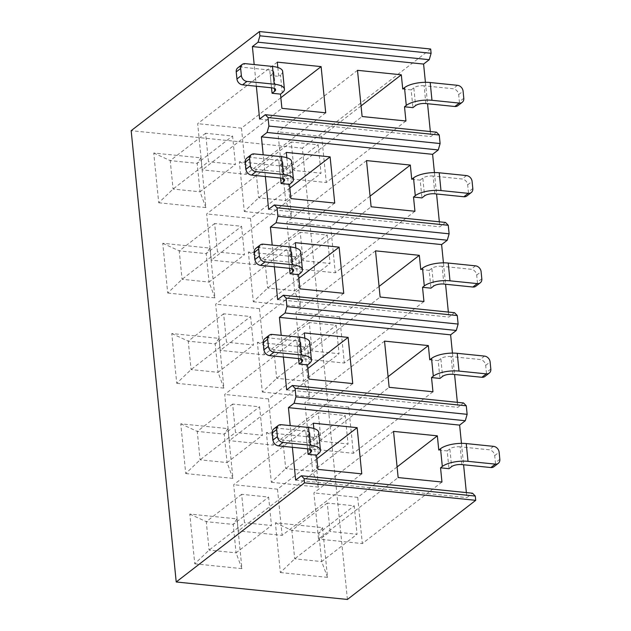 <?xml version="1.0" encoding="UTF-8"?>
<svg xmlns="http://www.w3.org/2000/svg" width="631" height="631" viewBox="0 0 631 631"><rect width="100%" height="100%" fill="white"/><g stroke="black" fill="none" stroke-linecap="round" stroke-linejoin="round"><path stroke-width="0.47" stroke-dasharray="3.15 2.37" d="M286.655 389.863L457.854 407.334L463.517 402.957M452.443 353.1L454.58 374.498M457.357 402.333L457.854 407.334M283.374 357.028L281.213 335.353M429.758 359.796L438.19 360.656L439.957 378.426M297.311 346.277L299.97 344.226A7.643 2.729 174.3 0 0 300.837 342.783A7.643 2.729 174.3 0 0 296.767 340.803L298.542 358.574L297.311 346.277L305.743 347.137L307.51 345.772L309.285 363.543M304.852 338.255L305.743 347.137M277.648 299.599L448.846 317.07L454.509 312.7M443.435 262.843L445.573 284.234M448.349 312.069L448.846 317.07M274.367 266.763L272.206 245.088M420.751 269.532L429.175 270.391L430.949 288.162M288.304 256.02L290.962 253.97A7.643 2.729 174.3 0 0 291.83 252.518A7.643 2.729 174.3 0 0 287.76 250.546L289.534 268.317L288.304 256.02L296.728 256.88L298.502 255.508L300.277 273.278M295.844 247.991L296.728 256.88M268.632 209.342L439.839 226.813L445.502 222.435M434.428 172.578L436.565 193.977M439.342 221.804L439.839 226.813M265.359 176.506L263.198 154.824M411.743 179.275L420.167 180.135L421.942 197.905M279.296 165.756L281.954 163.705A7.643 2.729 174.3 0 0 282.822 162.262A7.643 2.729 174.3 0 0 278.752 160.282L280.527 178.052L279.296 165.756L287.72 166.616L289.495 165.251L291.262 183.022M286.837 157.734L287.72 166.616M270.289 75.499L272.939 73.448A7.643 2.729 174.3 0 0 273.807 71.997A7.643 2.729 174.3 0 0 269.737 70.025L271.511 87.788L270.289 75.499L278.713 76.359L280.479 74.986L282.254 92.757M277.829 67.47L278.713 76.359M402.736 89.01L411.16 89.87L412.934 107.641M259.625 119.078L430.831 136.548L436.494 132.179M425.42 82.322L427.55 103.713M430.334 131.548L430.831 136.548M256.352 86.242L254.183 64.567M185.735 473.558L232.918 478.377L227.957 428.623L180.774 423.811L185.735 473.558L200.09 459.825L235.489 432.487L232.65 404.053L259.609 406.806L262.449 435.24L235.489 432.487M176.727 383.301L223.91 388.112L218.949 338.366L171.766 333.547L176.727 383.301L191.083 369.569L226.482 342.223L223.642 313.796L250.602 316.549L253.441 344.976L226.482 342.223M167.72 293.036L214.903 297.856L209.934 248.101L162.751 243.29L167.72 293.036L182.075 279.304L217.466 251.966L214.635 223.532L241.594 226.284L244.434 254.711L217.466 251.966M194.75 563.822L241.933 568.634L236.964 518.887L189.781 514.068L194.75 563.822L209.106 550.09L244.497 522.744L241.657 494.318L268.617 497.07L271.456 525.497L244.497 522.744M158.712 202.78L205.895 207.591L200.926 157.845L153.743 153.025L158.712 202.78L173.068 189.048L208.459 161.702L205.619 133.275L232.587 136.028L235.418 164.454L208.459 161.702M271.338 482.297L318.521 487.108L313.56 437.362L266.377 432.543L271.338 482.297L285.693 468.565L321.092 441.219L318.253 412.792L345.212 415.545L348.052 443.972L321.092 441.219M253.323 301.776L300.506 306.587L295.537 256.841L248.354 252.021L253.323 301.776L267.678 288.044L303.069 260.698L300.23 232.271L327.197 235.024L330.029 263.45L303.069 260.698M262.33 392.032L309.513 396.852L304.544 347.097L257.369 342.286L262.33 392.032L276.686 378.308L312.077 350.962L309.245 322.528L336.205 325.28L339.044 353.715L312.077 350.962M244.315 211.511L291.498 216.33L286.529 166.576L239.346 161.765L244.315 211.511L258.671 197.779L294.062 170.441L291.222 142.007L318.182 144.759L321.021 173.186L294.062 170.441M280.353 572.554L327.528 577.373L322.567 527.619L275.384 522.807L280.353 572.554L294.709 558.829L330.1 531.483L327.26 503.057L354.22 505.802L357.059 534.236L330.1 531.483M347.413 599.45L302.367 148.143L131.169 130.672M461.45 443.364L463.588 464.763M466.364 492.59L466.869 497.599L472.532 493.221M430.673 49.021L302.367 148.143M292.382 447.284L290.221 425.609M295.663 480.12L466.869 497.599M306.327 436.542L308.977 434.491A7.643 2.729 174.3 0 0 309.845 433.04A7.643 2.729 174.3 0 0 305.775 431.068L307.549 448.838L306.327 436.542L314.751 437.401L316.517 436.037L318.292 453.799M313.859 428.512L314.751 437.401M438.774 450.061L447.198 450.92L448.972 468.683M357.501 70.325L277.869 131.855L282.475 178.052L362.115 116.522M361.058 105.905L321.676 136.328L277.869 131.855M405.93 120.994L326.29 182.517L282.475 178.052M321.676 136.328L326.29 182.517M277.293 62.146L197.661 123.668L202.267 169.865L281.907 108.335M280.842 97.718L241.468 128.14L197.661 123.668M325.714 112.807L246.082 174.337L202.267 169.865M241.468 128.14L246.082 174.337M239.346 161.765L255.831 169.353L282.791 172.105L285.63 200.532L258.671 197.779L255.831 169.353L291.222 142.007M286.529 166.576L282.791 172.105L318.182 144.759M291.498 216.33L285.63 200.532L321.021 173.186M153.743 153.025L170.228 160.621L197.188 163.366L200.027 191.8L173.068 189.048L170.228 160.621L205.619 133.275M200.926 157.845L197.188 163.366L232.587 136.028M205.895 207.591L200.027 191.8L235.418 164.454M425.87 103.547L424.095 85.777L453.074 88.734A5.734 4.654 -127.7 0 1 458.666 94.579L459.376 101.686A5.734 4.654 -127.7 0 1 457.822 105.708M424.095 85.777A7.643 2.729 174.3 0 0 413.818 87.819L415.584 105.59M411.16 89.87L413.818 87.819M269.737 70.025L240.758 67.067L245.183 63.644M282.649 71.374A19.111 6.823 -5.7 0 1 280.479 74.986M237.784 67.856A5.734 4.654 -127.7 0 1 240.758 67.067M366.516 160.589L286.876 222.112L291.49 268.309L371.123 206.787M370.066 196.162L330.691 226.584L286.876 222.112M414.938 211.259L335.298 272.781L291.49 268.309M330.691 226.584L335.298 272.781M375.524 250.846L295.884 312.377L300.498 358.574L380.13 297.043M379.073 286.427L339.699 316.849L295.884 312.377M423.945 301.515L344.313 363.046L300.498 358.574M339.699 316.849L344.313 363.046M384.531 341.111L304.899 402.633L309.505 448.83L389.146 387.308M388.081 376.683L348.706 407.105L304.899 402.633M432.953 391.78L353.321 453.303L309.505 448.83M348.706 407.105L353.321 453.303M393.539 431.375L313.907 492.898L318.513 539.095L398.153 477.564M397.088 466.948L357.714 497.37L313.907 492.898M441.96 482.037L362.328 543.567L318.513 539.095M357.714 497.37L362.328 543.567M286.3 152.402L206.668 213.925L211.275 260.122L290.915 198.599M289.858 187.983L250.475 218.397L206.668 213.925M334.73 203.072L255.09 264.594L211.275 260.122M250.475 218.397L255.09 264.594M295.316 242.667L215.676 304.189L220.29 350.386L299.922 288.864M298.865 278.239L259.491 308.662L215.676 304.189M343.737 293.328L264.097 354.859L220.29 350.386M259.491 308.662L264.097 354.859M304.323 332.923L224.683 394.446L229.298 440.643L308.93 379.121M307.873 368.504L268.498 398.918L224.683 394.446M352.745 383.593L273.113 445.115L229.298 440.643M268.498 398.918L273.113 445.115M313.331 423.188L233.699 484.711L238.305 530.908L317.945 469.385M316.88 458.761L277.506 489.183L233.699 484.711M361.752 473.857L282.12 535.38L238.305 530.908M277.506 489.183L282.12 535.38M248.354 252.021L264.839 259.617L291.798 262.37L294.638 290.796L267.678 288.044L264.839 259.617L300.23 232.271M295.537 256.841L291.798 262.37L327.197 235.024M300.506 306.587L294.638 290.796L330.029 263.45M257.369 342.286L273.846 349.874L300.813 352.626L303.645 381.053L276.686 378.308L273.846 349.874L309.245 322.528M304.544 347.097L300.813 352.626L336.205 325.28M309.513 396.852L303.645 381.053L339.044 353.715M266.377 432.543L282.862 440.138L309.821 442.891L312.66 471.318L285.693 468.565L282.862 440.138L318.253 412.792M313.56 437.362L309.821 442.891L345.212 415.545M318.521 487.108L312.66 471.318L348.052 443.972M275.384 522.807L291.869 530.395L318.829 533.148L321.668 561.574L294.709 558.829L291.869 530.395L327.26 503.057M322.567 527.619L318.829 533.148L354.22 505.802M327.528 577.373L321.668 561.574L357.059 534.236M162.751 243.29L179.236 250.878L206.203 253.63L209.035 282.057L182.075 279.304L179.236 250.878L214.635 223.532M209.934 248.101L206.203 253.63L241.594 226.284M214.903 297.856L209.035 282.057L244.434 254.711M171.766 333.547L188.243 341.142L215.21 343.895L218.042 372.322L191.083 369.569L188.243 341.142L223.642 313.796M218.949 338.366L215.21 343.895L250.602 316.549M223.91 388.112L218.042 372.322L253.441 344.976M180.774 423.811L197.258 431.399L224.218 434.152L227.057 462.578L200.09 459.825L197.258 431.399L232.65 404.053M227.957 428.623L224.218 434.152L259.609 406.806M232.918 478.377L227.057 462.578L262.449 435.24M189.781 514.068L206.266 521.663L233.225 524.416L236.065 552.843L209.106 550.09L206.266 521.663L241.657 494.318M236.964 518.887L233.225 524.416L268.617 497.07M241.933 568.634L236.065 552.843L271.456 525.497M434.877 193.804L433.103 176.033L462.089 178.991A5.734 4.654 -127.7 0 1 467.674 184.844L468.383 191.95A5.734 4.654 -127.7 0 1 466.837 195.973M433.103 176.033A7.643 2.729 174.3 0 0 422.825 178.084L424.6 195.855M420.167 180.135L422.825 178.084M443.885 284.068L442.11 266.298L471.097 269.256A5.734 4.654 -127.7 0 1 476.681 275.1L477.391 282.207A5.734 4.654 -127.7 0 1 475.845 286.229M442.11 266.298A7.643 2.729 174.3 0 0 431.833 268.341L433.607 286.111M429.175 270.391L431.833 268.341M452.892 374.325L451.118 356.562L480.104 359.52A5.734 4.654 -127.7 0 1 485.689 365.365L486.398 372.471A5.734 4.654 -127.7 0 1 484.853 376.494M451.118 356.562A7.643 2.729 174.3 0 0 440.84 358.605L442.615 376.376M438.19 360.656L440.84 358.605M461.908 464.59L460.133 446.819L489.112 449.777A5.734 4.654 -127.7 0 1 494.704 455.621L495.414 462.728A5.734 4.654 -127.7 0 1 493.86 466.751M460.133 446.819A7.643 2.729 174.3 0 0 449.848 448.87L451.622 466.632M447.198 450.92L449.848 448.87M278.752 160.282L249.766 157.324L254.19 153.909M291.664 161.631A19.111 6.823 -5.7 0 1 289.495 165.251M287.76 250.546L258.773 247.589L263.198 244.173M300.671 251.895A19.111 6.823 -5.7 0 1 298.502 255.508M296.767 340.803L267.789 337.845L272.206 334.43M309.679 342.152A19.111 6.823 -5.7 0 1 307.51 345.772M305.775 431.068L276.796 428.11L281.221 424.695M318.687 432.416A19.111 6.823 -5.7 0 1 316.517 436.037M246.792 158.121A5.734 4.654 -127.7 0 1 249.766 157.324M255.8 248.377A5.734 4.654 -127.7 0 1 258.773 247.589M264.815 338.642A5.734 4.654 -127.7 0 1 267.789 337.845M273.822 428.899A5.734 4.654 -127.7 0 1 276.796 428.11M457.499 85.319L453.074 88.734M274.446 88.521L272.939 73.448M458.666 94.579L463.091 91.164M463.801 98.27L459.376 101.686M466.514 175.576L462.089 178.991M475.522 265.84L471.097 269.256M484.529 356.097L480.104 359.52M493.537 446.362L489.112 449.777M283.453 178.778L281.954 163.705M292.469 269.043L290.962 253.97M301.476 359.299L299.97 344.226M310.484 449.564L308.977 434.491M467.674 184.844L472.098 181.42M472.808 188.527L468.383 191.95M476.681 275.1L481.106 271.685M481.816 278.792L477.391 282.207M485.689 365.365L490.113 361.942M490.823 369.048L486.398 372.471M494.704 455.621L499.129 452.206M499.831 459.313L495.414 462.728M291.83 252.518L293.604 270.289M300.837 342.783L302.612 360.546M273.807 71.997L275.581 89.768M309.845 433.04L311.619 450.81M282.822 162.262L284.589 180.024"/><path stroke-width="0.95" d="M281.213 335.353L279.415 317.369L450.621 334.84L452.443 353.1M454.58 374.498L457.357 402.333M290.221 425.609L288.43 407.634L294.093 403.256L295.931 396.86L295.079 388.325L292.319 385.486L286.655 389.863L283.374 357.028M431.533 377.567L433.308 376.194L431.533 358.432L429.758 359.796L428.346 345.583L384.531 341.111L389.146 387.308L432.953 391.78L431.533 377.567L439.957 378.426L442.615 376.376A7.643 2.729 -5.7 0 1 452.892 374.325L481.879 377.283L486.304 373.867A5.734 4.654 52.3 0 0 489.277 373.071A5.734 4.654 52.3 0 0 490.823 369.048L490.113 361.942A5.734 4.654 52.3 0 0 484.529 356.097L457.23 353.313L459.005 371.083L486.304 373.867M269.555 355.616A5.734 4.654 -127.7 0 1 263.971 349.771L268.396 346.348A5.734 4.654 52.3 0 0 273.98 352.201L269.555 355.616L298.542 358.574L299.086 364.048L307.51 364.907L308.93 379.121L352.745 383.593L348.131 337.396L304.323 332.923L304.852 338.255M272.206 245.088L270.407 227.105L441.613 244.583L443.435 262.843M445.573 284.234L448.349 312.069M279.415 317.369L285.078 312.992L286.924 306.595L286.072 298.069L283.311 295.229L277.648 299.599L274.367 266.763M422.525 287.302L424.292 285.938L422.525 268.167L420.751 269.532L419.331 255.318L375.524 250.846L380.13 297.043L423.945 301.515L422.525 287.302L430.949 288.162L433.607 286.111A7.643 2.729 -5.7 0 1 443.885 284.068L472.871 287.026L477.296 283.603A5.734 4.654 52.3 0 0 480.27 282.814A5.734 4.654 52.3 0 0 481.816 278.792L481.106 271.685A5.734 4.654 52.3 0 0 475.522 265.84L448.223 263.048L449.998 280.819L477.296 283.603M260.548 265.359A5.734 4.654 -127.7 0 1 254.963 259.507L259.388 256.091A5.734 4.654 52.3 0 0 264.973 261.936L260.548 265.359L289.534 268.317L290.079 273.783L298.502 274.643L299.922 288.864L343.737 293.328L339.123 247.139L295.316 242.667L295.844 247.991M263.198 154.824L261.4 136.848L432.606 154.319L434.428 172.578M436.565 193.977L439.342 221.804M270.407 227.105L276.07 222.735L277.908 216.338L277.056 207.804L274.296 204.965L268.632 209.342L265.359 176.506M413.518 197.046L415.285 195.673L413.51 177.91L411.743 179.275L410.324 165.062L366.516 160.589L371.123 206.787L414.938 211.259L413.518 197.046L421.942 197.905L424.6 195.855A7.643 2.729 -5.7 0 1 434.877 193.804L463.856 196.762L468.281 193.346A5.734 4.654 52.3 0 0 471.254 192.55A5.734 4.654 52.3 0 0 472.808 188.527L472.098 181.42A5.734 4.654 52.3 0 0 466.514 175.576L439.215 172.791L440.982 190.562L468.281 193.346M251.54 175.095A5.734 4.654 -127.7 0 1 245.956 169.25L250.381 165.827A5.734 4.654 52.3 0 0 255.965 171.679L251.54 175.095L280.527 178.052L281.071 183.526L289.495 184.386L290.915 198.599L334.73 203.072L330.116 156.874L286.3 152.402L286.837 157.734M242.533 84.83A5.734 4.654 -127.7 0 1 236.94 78.985L241.365 75.57A5.734 4.654 52.3 0 0 246.958 81.415L242.533 84.83L271.511 87.788L272.064 93.262L280.487 94.122L281.907 108.335L325.714 112.807L321.108 66.61L277.293 62.146L277.829 67.47M404.51 106.781L406.277 105.416L404.503 87.646L402.736 89.01L401.316 74.797L357.501 70.325L362.115 116.522L405.93 120.994L404.51 106.781L412.934 107.641L415.584 105.59A7.643 2.729 -5.7 0 1 425.87 103.547L454.848 106.505L459.273 103.082A5.734 4.654 52.3 0 0 462.247 102.293A5.734 4.654 52.3 0 0 463.801 98.27L463.091 91.164A5.734 4.654 52.3 0 0 457.499 85.319L430.2 82.527L431.975 100.297L459.273 103.082M254.183 64.567L252.392 46.584L423.59 64.062L425.42 82.322M427.55 103.713L430.334 131.548M261.4 136.848L267.063 132.471L268.901 126.074L268.049 117.547L265.288 114.708L259.625 119.078L256.352 86.242M252.392 46.584L258.055 42.214L259.893 35.817L259.467 31.55L131.169 130.672L176.215 581.979L347.413 599.45L475.719 500.328L475.293 496.061L304.087 478.59L301.326 475.75L472.532 493.221L475.293 496.061M286.924 306.595L458.122 324.066L457.27 315.539L286.072 298.069M458.122 324.066L456.284 330.463L285.078 312.992M450.621 334.84L456.284 330.463M292.319 385.486L463.517 402.957L466.285 405.804L295.079 388.325M295.931 396.86L467.137 414.33L466.285 405.804M467.137 414.33L465.292 420.727L294.093 403.256M288.43 407.634L459.628 425.105L465.292 420.727M459.628 425.105L461.45 443.364M463.588 464.763L466.364 492.59M259.893 35.817L431.099 53.288L430.673 49.021L259.467 31.55M431.099 53.288L429.254 59.685L258.055 42.214M423.59 64.062L429.254 59.685M265.288 114.708L436.494 132.179L439.255 135.018L268.049 117.547M268.901 126.074L440.107 143.545L439.255 135.018M440.107 143.545L438.269 149.941L267.063 132.471M432.606 154.319L438.269 149.941M274.296 204.965L445.502 222.435L448.262 225.283L277.056 207.804M277.908 216.338L449.114 233.809L448.262 225.283M449.114 233.809L447.276 240.206L276.07 222.735M441.613 244.583L447.276 240.206M283.311 295.229L454.509 312.7L457.27 315.539M304.087 478.59L304.513 482.857L176.215 581.979M292.382 447.284L295.663 480.12L301.326 475.75M278.571 445.88A5.734 4.654 -127.7 0 1 272.978 440.028L277.403 436.613A5.734 4.654 52.3 0 0 282.996 442.457L278.571 445.88L307.549 448.838L308.094 454.304L316.525 455.172L317.945 469.385L361.752 473.857L357.146 427.66L313.331 423.188L313.859 428.512M440.548 467.823L442.315 466.459L440.541 448.688L438.774 450.061L437.354 435.84L393.539 431.375L398.153 477.564L441.96 482.037L440.548 467.823L448.972 468.683L451.622 466.632A7.643 2.729 -5.7 0 1 461.908 464.59L490.886 467.547L495.311 464.124A5.734 4.654 52.3 0 0 498.285 463.335A5.734 4.654 52.3 0 0 499.831 459.313L499.129 452.206A5.734 4.654 52.3 0 0 493.537 446.362L466.238 443.569L468.013 461.34L495.311 464.124M304.513 482.857L475.719 500.328M401.316 74.797L361.058 105.905M321.108 66.61L280.842 97.718M280.487 94.122L282.254 92.757A19.111 6.823 174.3 0 0 284.423 89.137A19.111 6.823 174.3 0 0 274.256 84.199L272.482 66.436A19.111 6.823 -5.7 0 1 282.649 71.374L284.423 89.137M404.503 87.646A19.111 6.823 -5.7 0 1 430.2 82.527M431.975 100.297A19.111 6.823 174.3 0 0 406.277 105.416M241.365 75.57L240.656 68.463A5.734 4.654 52.3 0 1 242.209 64.441A5.734 4.654 52.3 0 1 245.183 63.644L272.482 66.436M246.958 81.415L274.256 84.199M271.511 87.788A7.643 2.729 -5.7 0 1 275.581 89.768A7.643 2.729 -5.7 0 1 274.714 91.211L274.446 88.521M272.064 93.262L274.714 91.211M462.247 102.293L457.822 105.708A5.734 4.654 -127.7 0 1 454.848 106.505M236.94 78.985L236.231 71.879A5.734 4.654 -127.7 0 1 237.784 67.856L242.209 64.441M410.324 165.062L370.066 196.162M419.331 255.318L379.073 286.427M428.346 345.583L388.081 376.683M437.354 435.84L397.088 466.948M330.116 156.874L289.858 187.983M289.495 184.386L291.262 183.022A19.111 6.823 174.3 0 0 293.431 179.401A19.111 6.823 174.3 0 0 283.264 174.464L281.489 156.693A19.111 6.823 -5.7 0 1 291.664 161.631L293.431 179.401M339.123 247.139L298.865 278.239M298.502 274.643L300.277 273.278A19.111 6.823 174.3 0 0 302.446 269.658A19.111 6.823 174.3 0 0 292.271 264.72L290.497 246.958A19.111 6.823 -5.7 0 1 300.671 251.895L302.446 269.658M348.131 337.396L307.873 368.504M307.51 364.907L309.285 363.543A19.111 6.823 174.3 0 0 311.454 359.922A19.111 6.823 174.3 0 0 301.279 354.985L299.504 337.214A19.111 6.823 -5.7 0 1 309.679 342.152L311.454 359.922M357.146 427.66L316.88 458.761M316.525 455.172L318.292 453.799A19.111 6.823 174.3 0 0 320.461 450.179A19.111 6.823 174.3 0 0 310.286 445.241L308.52 427.479A19.111 6.823 -5.7 0 1 318.687 432.416L320.461 450.179M413.51 177.91A19.111 6.823 -5.7 0 1 439.215 172.791M440.982 190.562A19.111 6.823 174.3 0 0 415.285 195.673M422.525 268.167A19.111 6.823 -5.7 0 1 448.223 263.048M449.998 280.819A19.111 6.823 174.3 0 0 424.292 285.938M431.533 358.432A19.111 6.823 -5.7 0 1 457.23 353.313M459.005 371.083A19.111 6.823 174.3 0 0 433.308 376.194M440.541 448.688A19.111 6.823 -5.7 0 1 466.238 443.569M468.013 461.34A19.111 6.823 174.3 0 0 442.315 466.459M250.381 165.827L249.671 158.72A5.734 4.654 52.3 0 1 251.217 154.698A5.734 4.654 52.3 0 1 254.19 153.909L281.489 156.693M255.965 171.679L283.264 174.464M280.527 178.052A7.643 2.729 -5.7 0 1 284.589 180.024A7.643 2.729 -5.7 0 1 283.721 181.476L283.453 178.778M281.071 183.526L283.721 181.476M259.388 256.091L258.678 248.985A5.734 4.654 52.3 0 1 260.224 244.962A5.734 4.654 52.3 0 1 263.198 244.173L290.497 246.958M264.973 261.936L292.271 264.72M289.534 268.317A7.643 2.729 -5.7 0 1 293.604 270.289A7.643 2.729 -5.7 0 1 292.737 271.732L292.469 269.043M290.079 273.783L292.737 271.732M268.396 346.348L267.686 339.241A5.734 4.654 52.3 0 1 269.232 335.219A5.734 4.654 52.3 0 1 272.206 334.43L299.504 337.214M273.98 352.201L301.279 354.985M298.542 358.574A7.643 2.729 -5.7 0 1 302.612 360.546A7.643 2.729 -5.7 0 1 301.744 361.997L301.476 359.299M299.086 364.048L301.744 361.997M277.403 436.613L276.693 429.506A5.734 4.654 52.3 0 1 278.247 425.483A5.734 4.654 52.3 0 1 281.221 424.695L308.52 427.479M282.996 442.457L310.286 445.241M307.549 448.838A7.643 2.729 -5.7 0 1 311.619 450.81A7.643 2.729 -5.7 0 1 310.752 452.253L310.484 449.564M308.094 454.304L310.752 452.253M471.254 192.55L466.837 195.973A5.734 4.654 -127.7 0 1 463.856 196.762M480.27 282.814L475.845 286.229A5.734 4.654 -127.7 0 1 472.871 287.026M489.277 373.071L484.853 376.494A5.734 4.654 -127.7 0 1 481.879 377.283M498.285 463.335L493.86 466.751A5.734 4.654 -127.7 0 1 490.886 467.547M245.956 169.25L245.246 162.143A5.734 4.654 -127.7 0 1 246.792 158.121L251.217 154.698M254.963 259.507L254.254 252.4A5.734 4.654 -127.7 0 1 255.8 248.377L260.224 244.962M263.971 349.771L263.261 342.665A5.734 4.654 -127.7 0 1 264.815 338.642L269.232 335.219M272.978 440.028L272.269 432.921A5.734 4.654 -127.7 0 1 273.822 428.899L278.247 425.483M240.656 68.463L236.231 71.879M249.671 158.72L245.246 162.143M258.678 248.985L254.254 252.4M267.686 339.241L263.261 342.665M276.693 429.506L272.269 432.921"/></g></svg>
